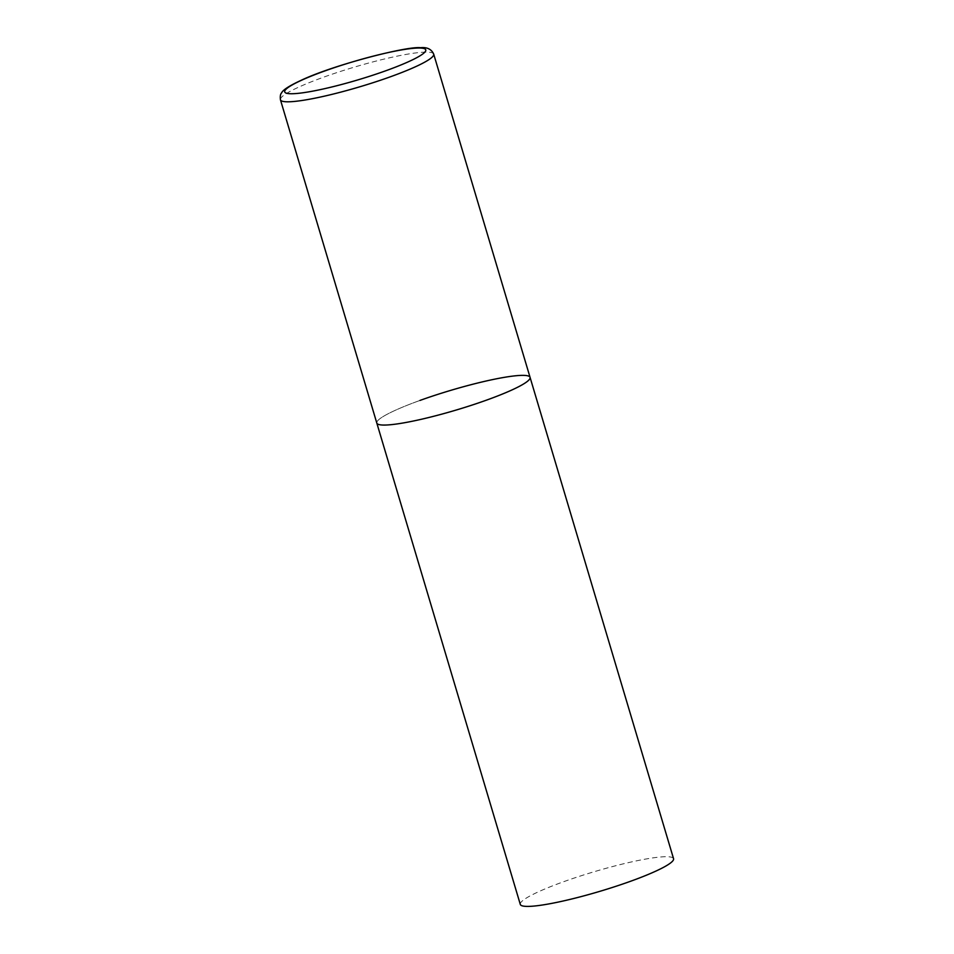<?xml version="1.0" encoding="UTF-8"?>
<svg xmlns="http://www.w3.org/2000/svg" width="954" height="954" viewBox="0 0 954 954"><rect width="100%" height="100%" fill="white"/><g stroke="black" fill="none" stroke-linecap="round" stroke-linejoin="round"><path stroke-width="0.72" stroke-dasharray="4.77 3.58" d="M530.066 377.367A79.957 10.208 -16.6 0 0 522.422 375.363A79.957 10.208 -16.6 0 0 434.845 395.338A79.957 10.208 -16.6 0 0 376.806 423.063A79.957 10.208 163.4 0 1 419.963 400.441M520.3 904.404A79.957 10.208 163.4 0 1 563.456 881.782A79.957 10.208 163.4 0 1 673.56 858.707M433.7 54.116A79.957 10.208 -16.6 0 0 426.056 52.112A79.957 10.208 -16.6 0 0 338.479 72.075A79.957 10.208 -16.6 0 0 280.44 99.8"/><path stroke-width="1.43" d="M384.45 425.067A79.957 10.208 -16.6 0 0 472.027 405.092A79.957 10.208 -16.6 0 0 530.066 377.367A79.957 10.208 163.4 0 1 486.91 399.988A79.957 10.208 163.4 0 1 376.806 423.063A79.957 10.208 -16.6 0 0 384.45 425.067M419.963 400.441A79.957 10.208 163.4 0 1 530.066 377.367L433.7 54.116C431.458 49.155 427.058 47.02 420.499 47.7C406.821 46.03 332.624 65.146 300.605 80.565C289.122 85.908 282.778 90.034 281.573 92.943C280.416 94.017 280.035 96.306 280.44 99.8A79.957 10.208 -16.6 0 0 288.084 101.804A79.957 10.208 -16.6 0 0 375.661 81.841A79.957 10.208 -16.6 0 0 433.7 54.116M530.066 377.367L673.56 858.707A79.957 10.208 163.4 0 1 630.403 881.329A79.957 10.208 163.4 0 1 520.3 904.404L280.44 99.8M291.781 93.742A73.565 9.385 -16.6 0 0 386.06 70.668A73.565 9.385 -16.6 0 0 418.723 48.022A73.565 9.385 -16.6 0 0 324.455 71.085A73.565 9.385 -16.6 0 0 291.781 93.742"/></g></svg>
